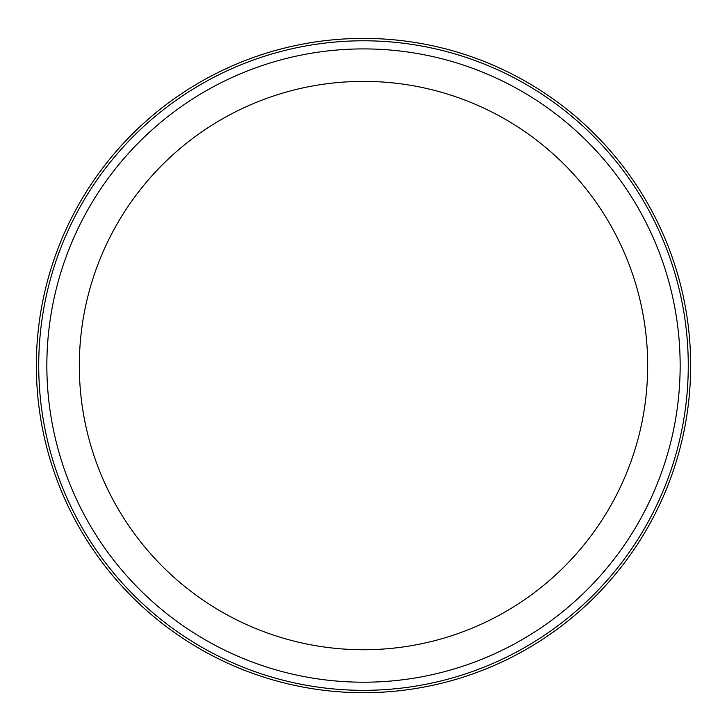 <?xml version="1.0" encoding="UTF-8"?>
<svg xmlns="http://www.w3.org/2000/svg" width="727" height="727" viewBox="0 0 727 727"><rect width="100%" height="100%" fill="white"/><g stroke="black" fill="none" stroke-linecap="round" stroke-linejoin="round"><path stroke-width="1.09" d="M688.269 365.554A324.769 324.769 0 0 1 201.115 646.821A324.769 324.769 0 0 1 201.115 84.296A324.769 324.769 0 0 1 688.269 365.554M680.154 365.554A316.654 316.654 0 0 1 205.178 639.787A316.654 316.654 0 0 1 205.178 91.329A316.654 316.654 0 0 1 680.154 365.554A316.654 316.654 0 0 1 205.178 639.787A316.654 316.654 0 0 1 205.178 91.329A316.654 316.654 0 0 1 680.154 365.554M36.35 365.554A327.15 327.15 0 0 0 527.075 648.875A327.15 327.15 0 0 0 527.075 82.233A327.15 327.15 0 0 0 36.35 365.554M647.675 365.554A284.175 284.175 0 0 1 221.408 611.661A284.175 284.175 0 0 1 221.408 119.455A284.175 284.175 0 0 1 647.675 365.554"/></g></svg>
